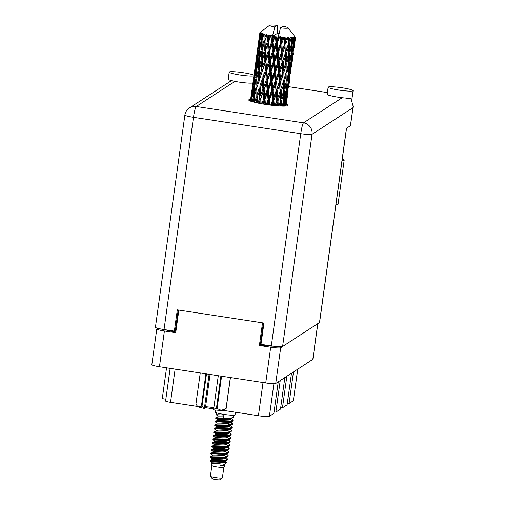 <?xml version="1.0" encoding="UTF-8"?>
<svg xmlns="http://www.w3.org/2000/svg" width="505" height="505" viewBox="0 0 505 505"><rect width="100%" height="100%" fill="white"/><g stroke="black" fill="none" stroke-linecap="round" stroke-linejoin="round"><path stroke-width="0.76" d="M157.737 328.294L156.878 328.856A8.932 0.966 7.9 0 0 156.796 328.963A8.932 0.966 7.9 0 0 164.415 330.99L175.721 332.713L178.865 310.076M291.486 373.239L287.105 404.795L282.465 407.813L286.84 376.263M284.864 377.544L280.49 409.101L275.844 412.118L280.224 380.562M278.249 381.849L273.868 413.399L269.386 416.316A9.797 1.06 -172.1 0 1 258.427 415.722L222.863 410.3M166.543 367.817L162.275 398.603A5.763 0.625 7.9 0 1 165.836 399.31M317.834 323.604L312.879 359.282A8.932 0.966 -172.1 0 1 312.797 359.39L275.73 383.484A8.932 0.966 -172.1 0 1 265.744 382.948L159.454 366.737A8.932 0.966 -172.1 0 1 151.835 364.711L156.796 328.963M262.537 322.84L259.393 345.47L270.699 347.2A8.932 0.966 7.9 0 0 280.692 347.737L282.491 346.563M175.828 331.968L174.269 331.728A10.807 1.168 -172.1 0 1 165.722 329.803M259.393 345.47L260.34 344.858L263.383 322.966M272.934 346.14A10.807 1.168 -172.1 0 1 262.745 345.224L260.34 344.858M297.761 369.161L293.386 400.68A5.763 0.625 -172.1 0 1 293.336 400.749L289.087 403.508L293.462 371.958M213.684 408.898L205.478 407.649M197.632 406.456L170.52 402.321A5.763 0.625 -172.1 0 1 165.602 401.014L170.128 368.366M287.32 403.268A7.203 0.776 -172.1 0 1 289.087 403.508M280.698 407.567A7.203 0.776 -172.1 0 1 282.465 407.813M274.082 411.872A7.203 0.776 -172.1 0 1 275.844 412.118M346.121 98.103L348.292 98.557L348.412 98.216M352.976 90.831A12.606 1.363 7.9 0 0 353.096 90.679A12.606 1.363 7.9 0 0 341.569 87.706A12.606 1.363 7.9 0 0 328.244 87.062A12.606 1.363 7.9 0 0 328.124 87.213A12.606 1.363 7.9 0 0 339.65 90.18A12.606 1.363 7.9 0 0 352.976 90.831M328.124 87.213L327.139 94.302A12.606 1.363 7.9 0 0 342.163 97.73A12.606 1.363 7.9 0 0 351.991 97.926A12.606 1.363 7.9 0 0 352.111 97.768L353.096 90.679M253.958 75.296A12.606 1.363 7.9 0 0 241.422 72.449A12.606 1.363 7.9 0 0 229.308 71.969A12.606 1.363 7.9 0 0 229.188 72.127A12.606 1.363 7.9 0 0 240.279 75.03A12.606 1.363 7.9 0 0 253.889 75.819M250.632 99.315A19.809 2.14 7.9 0 0 248.908 99.712A19.809 2.14 7.9 0 0 248.719 99.952A19.809 2.14 7.9 0 0 266.836 104.623A19.809 2.14 7.9 0 0 287.774 105.64A19.809 2.14 7.9 0 0 287.964 105.4A19.809 2.14 7.9 0 0 286.291 104.264M229.188 72.127L228.203 79.216A12.606 1.363 7.9 0 0 234.888 81.374A12.606 1.363 7.9 0 0 252.904 82.908M288.734 86.69L327.379 92.585M350.401 125.745L353.165 106.378L350.495 125.619A10.087 1.092 -172.1 0 1 350.401 125.745L346.449 128.314L319.501 322.518L282.592 346.512A10.087 1.092 -172.1 0 1 271.311 345.906L300.759 133.68L193.484 117.324L164.037 329.544L174.358 331.122L174.269 331.728M178.189 309.975L175.342 330.478L174.358 331.122L177.312 309.843L263.951 323.055L260.997 344.334L271.311 345.906M346.537 128.257L319.596 322.398A10.087 1.092 -172.1 0 1 319.501 322.518M164.037 329.544A10.087 1.092 -172.1 0 1 155.433 327.259L184.88 115.039A10.087 1.092 7.9 0 0 193.484 117.324A10.087 1.237 -81.3 0 1 196.249 106.492L303.524 122.854L342.163 97.73M353.165 106.378L350.912 98.172M231.637 80.655L232.313 80.819M234.888 81.374L196.249 106.492A10.087 9.948 57 0 0 189.375 107.969L231.46 80.611M342.276 158.949A13.685 1.477 -172.1 0 1 344.202 160.003L338.06 204.26A13.685 1.477 -172.1 0 1 335.92 204.752M344.202 160.003A13.685 1.477 -172.1 0 1 342.062 160.489M221.588 376.212L217.1 408.539A15.346 1.654 -172.1 0 1 216.411 408.476L213.653 409.145L218.293 375.707M216.411 408.476L220.906 376.111M206.494 373.908L202 406.279L204.468 407.743L204.475 408.444A13.471 1.452 -172.1 0 1 198.433 406.872L201.419 406.146L205.901 373.82M202 406.279A15.346 1.654 -172.1 0 1 201.419 406.146M213.653 409.145L213.659 409.845A13.471 1.452 -172.1 0 0 221.316 410.363L226.051 408.501L230.349 377.551M217.1 408.539L221.316 410.363A13.471 1.452 -172.1 0 0 224.037 410.016L226.139 408.45A15.346 1.654 -172.1 0 1 226.139 408.45A15.346 1.654 -172.1 0 1 226.051 408.501M198.433 406.872A13.471 1.452 -172.1 0 1 197.512 406.336L197.013 405.679L198.433 406.872M200.251 372.961L195.953 403.912L197.013 405.679M230.438 377.563L226.152 408.438M210.08 374.458L205.453 407.806L204.475 408.444M205.598 406.771A7.203 0.776 -172.1 0 1 213.849 407.731M209.108 374.312L204.468 407.743M223.854 467.264A6.054 0.656 7.9 0 1 217.036 466.948A6.054 0.656 7.9 0 1 211.879 465.604A6.054 0.656 7.9 0 1 211.879 465.572L210.402 476.215A6.054 0.656 7.9 0 0 210.427 476.291L212.264 478.69A3.889 0.423 7.9 0 0 215.566 479.523A3.889 0.423 7.9 0 0 219.921 479.75L222.339 477.945A6.054 0.656 7.9 0 0 222.389 477.875L223.86 467.251A6.054 0.656 7.9 0 1 223.854 467.264L225.116 465.118L224.984 464.474M210.427 476.291A6.054 0.656 7.9 0 0 215.566 477.585A6.054 0.656 7.9 0 0 222.339 477.945M215.654 410.054L215.364 412.124A9.942 1.073 7.9 0 0 223.848 414.378A9.942 1.073 7.9 0 0 235.059 414.858L235.425 412.219M211.223 463.11L211.879 465.604M212.233 463.356L217.333 463.438L226.707 462.428L224.87 460.402M210.812 461.551L210.427 460.087L217.567 460.68A8.787 0.947 7.9 0 0 220.956 461.128L210.812 461.551L211.576 462.182L222.762 461.715L225.482 460.743M226.707 462.428L224.807 464.549L219.946 465.503L224.031 465.711L225.116 465.118M221.518 462.738L219.416 462.088M219.978 420.387L217.485 419.63L215.685 418.216L229.983 418.38L233.487 417.326L233.847 415.198M215.685 418.216L215.755 417.761L223.475 418.121L223.904 415.022L216.178 414.668L216.437 412.781M216.588 458.673L210.269 457.227L217.996 457.58L224.567 457.391L227.332 456.829L228.235 455.649L226.518 453.837M210.269 457.227L210.332 456.779L224.63 456.949L228.235 455.649M212.561 455.093L210.762 453.679L218.488 454.033L225.06 453.844L227.824 453.282L228.727 452.108L226.991 450.277M210.762 453.679L210.831 453.231L225.123 453.402L228.727 452.108M215.553 452.31L213.053 451.546L211.254 450.132L218.981 450.485L225.552 450.302L228.317 449.734L229.219 448.56L227.502 446.742M211.254 450.132L211.324 449.684L225.615 449.854L229.219 448.56M220.729 448.737L211.746 446.584L219.473 446.938L226.044 446.755L228.809 446.186L229.712 445.012L227.976 443.182M221.455 448.478L214.322 446.717M216.045 448.762L213.571 448.017L211.753 446.59L211.816 446.136L226.107 446.313L229.712 445.012M214.038 444.451L212.239 443.036L219.965 443.39L226.537 443.207L229.302 442.639L230.204 441.465L228.468 439.634M212.239 443.036L212.308 442.588L226.6 442.765L230.204 441.465M217.03 441.667L214.53 440.909L212.731 439.495L220.458 439.849L227.029 439.659L229.794 439.091L230.697 437.917L228.98 436.105M212.731 439.495L212.801 439.041L227.092 439.217L230.697 437.917M222.206 438.094L218.924 437.242M217.516 438.119L215.023 437.362L213.224 435.948L220.95 436.301L227.521 436.112L230.286 435.55L231.189 434.369L229.453 432.545M213.224 435.948L213.293 435.499L227.585 435.67L231.189 434.369M222.699 434.546L219.416 433.694M215.515 433.814L213.716 432.4L221.442 432.753L228.014 432.564L230.779 432.002L231.681 430.828L229.945 428.998M224.081 434.477L221.215 433.688M213.716 432.4L213.785 431.952L228.077 432.122L231.681 430.828M218.501 431.03L216.007 430.266L214.208 428.852L221.935 429.206L228.506 429.023L231.271 428.455L232.174 427.28L230.457 425.462M214.208 428.852L214.278 428.404L228.569 428.575L232.174 427.28M218.993 427.483L216.525 426.738L214.701 425.305L222.427 425.658L228.999 425.475L231.763 424.907L232.66 423.733L230.703 421.997M214.701 425.305L214.77 424.856L229.062 425.033L232.66 423.733M216.847 424.023L216.992 423.171L215.193 421.757L222.92 422.117L229.491 421.927L232.256 421.359L233.152 420.185L231.423 418.355M215.193 421.757L215.263 421.309L229.554 421.486L233.152 420.185M220.956 461.128L224.075 460.939L227.578 459.885L227.742 459.197L226.025 457.378M217.567 460.68L224.138 460.497L227.742 459.197M226.89 450.902L226.221 450.593L226.96 450.106M226.915 450.441L226.391 450.201M225.558 423.84L224.902 423.651M232.584 423.947L230.16 422.224L230.892 421.732M267.612 104.731L268.351 102.824L268.546 104.863M272.062 105.305L272.795 103.373L272.978 105.412M269.941 105.046L269.462 99.952L271.911 93.608L272.523 100.337L270.686 105.141M269.462 99.952L268.774 99.782L269.216 104.952M268.546 90.124L270.989 83.817L271.627 90.553L269.178 96.891L268.546 90.124L267.947 89.953L268.774 99.782L268.351 102.824M274.31 105.551L273.887 100.489L276.254 94.088L276.759 100.76L275.004 105.621M276.008 91.058L273.622 97.44L273.016 90.723L275.433 84.373L276.008 91.058L276.412 91.014L276.759 100.76M273.887 100.489L273.041 100.312L273.439 105.463M273.016 90.723L272.239 90.553L273.041 100.312L273.622 97.44M272.523 100.337L273.041 100.312L272.795 103.373M272.1 80.939L274.55 74.601L275.162 81.324L272.732 87.681L272.1 80.939L271.412 80.768L272.239 90.553L271.911 93.608M277.314 91.178L279.612 84.771L280.035 91.392L277.8 97.837L277.314 91.178L276.412 91.014L277.081 88.16L276.525 81.469L278.893 75.081L279.398 81.747L277.081 88.16M277.8 97.837L277.049 100.697L277.34 105.829M276.525 81.469L275.68 81.299L276.254 94.088M275.654 71.723L278.072 65.353L278.646 72.051L276.26 78.426L275.654 71.723L274.878 71.552L275.68 81.299L275.433 84.373M293.67 38.216A18.01 1.944 7.9 0 0 293.828 38.203L293.569 43.884L292.048 50.487L292.218 44.004L293.67 38.216L292.894 37.402L292.256 41.05L292.275 38.279L291.297 37.452L291.454 44.03L289.599 50.563L289.46 44.011L291.183 38.285L290.4 37.446L289.365 41.031L289.258 38.228L288.248 37.364L288.424 43.973L286.303 50.443L285.912 43.828L287.85 38.153L287.118 37.301L285.71 40.817L285.514 37.982L284.542 37.099L284.233 37.869L284.675 43.727L282.352 50.134L281.796 43.455L283.886 37.837L283.255 36.972L282.554 37.705L281.531 40.419L281.279 37.566L280.414 36.663L279.896 37.395L280.439 43.304L278.009 49.654L277.378 42.925L279.53 37.351L279.044 36.493L278.129 37.168L277.087 39.863L276.822 36.991A18.01 1.944 7.9 0 0 278.097 37.168A18.01 1.944 7.9 0 0 278.129 37.168M294.383 38.134A18.01 1.944 7.9 0 0 294.8 38.058L294.219 40.88L294.383 38.134L293.5 37.345L293.828 38.203M295.147 37.957A18.01 1.944 7.9 0 0 295.223 37.925L293.487 50.222L294.017 43.802L295.147 37.957L294.434 37.174L294.8 38.058M295.438 37.799A18.01 1.944 7.9 0 0 295.539 37.673L295.109 40.52L295.438 37.799L294.712 37.061L295.223 37.925M295.381 37.301L295.52 37.471A18.01 1.944 7.9 0 1 295.539 37.515L294.933 36.77L295.539 37.673M278.097 37.168L280.496 27.863A9.361 1.01 7.9 0 0 288.128 27.807L294.863 36.612M288.128 27.807A9.361 1.01 7.9 0 0 282.939 26.273L280.496 27.863M279.53 37.351A18.01 1.944 7.9 0 0 279.896 37.395M281.279 37.566A18.01 1.944 7.9 0 0 282.554 37.705M283.886 37.837A18.01 1.944 7.9 0 0 284.233 37.869M285.514 37.982A18.01 1.944 7.9 0 0 286.67 38.077M289.258 38.228A18.01 1.944 7.9 0 0 290.224 38.266M292.275 38.279A18.01 1.944 7.9 0 0 292.995 38.26M280.635 81.842L282.838 75.39L283.154 81.993L281.026 88.47L280.635 81.842L279.688 81.684L280.035 91.392M282.674 72.392L280.439 78.824L279.953 72.177L282.251 65.751L283.154 81.993M281.026 88.47L280.199 91.31L280.698 106.05M279.953 72.177L279.05 72.007L279.688 81.684L280.439 78.824M279.398 81.747L279.612 84.771M279.158 62.456L281.531 56.08L282.036 62.734L279.713 69.147L279.158 62.456L278.318 62.285L278.893 75.081M283.816 72.461L285.906 65.972L286.089 72.543L284.088 79.039L283.816 72.461L282.838 72.31L283.665 69.463L283.273 62.828L285.476 56.39L285.792 62.98L283.665 69.463M284.088 79.039L283.198 81.892L283.45 91.544L281.449 98.058L281.178 91.462L283.286 85.68M283.273 62.828L282.327 62.664L282.838 75.39M282.592 53.17L284.889 46.744L285.306 53.379L283.071 59.817L282.592 53.17L281.689 53L282.251 65.751M286.821 63.018L288.778 56.509L288.816 63.03L286.96 69.583L286.821 63.018L285.836 62.872L285.925 66.666M288.727 53.53L286.726 60.032L286.449 53.448L288.538 46.959L288.727 53.53M286.96 69.583L286.007 72.423L286.991 72.55L288.797 65.991L288.677 72.499L286.985 79.064L286.991 72.55M286.449 53.448L285.476 53.296L285.836 62.872L286.726 60.032M285.792 62.98L285.906 65.972M285.912 43.828L284.965 43.664L285.476 56.39M289.63 53.536L291.435 46.978L291.316 53.486L289.624 60.057L289.63 53.536L288.645 53.41L289.599 50.563M289.624 60.057L288.614 62.898L289.58 63.005L291.221 56.434L290.93 62.885L289.409 69.501L289.58 63.005M289.46 44.011L288.469 43.872L288.563 47.653M288.645 53.41L288.778 56.509M288.248 37.364L288.538 46.959M292.218 44.004L291.252 43.891L292.256 41.05M292.048 50.487L291.347 52.362M291.29 44.623L291.435 46.978M265.472 104.421L265.011 99.296L267.435 92.989L268.067 99.763L266.217 104.529M263.2 104.055L263.926 102.149L264.102 104.2M265.011 99.296L264.519 99.131L264.936 104.333M261.186 103.708L260.814 98.551L263.124 92.27L263.661 99.068L264.519 99.131L263.926 102.149M268.067 99.763L268.774 99.782L269.178 96.891M267.65 80.282L270.074 73.983L270.705 80.749L268.262 87.056L267.65 80.282L267.158 80.118L267.947 89.953L267.435 92.989M271.627 90.553L272.239 90.553L272.732 87.681M271.179 71.123L273.628 64.804L274.259 71.552L271.816 77.871L271.179 71.123L270.585 70.953L271.412 80.768L270.989 83.817M275.162 81.324L275.68 81.299L276.26 78.426M274.739 61.926L277.182 55.6L277.8 62.311L275.37 68.667L274.739 61.926L274.051 61.755L274.878 71.552L274.55 74.601M278.646 72.051L279.05 72.007L279.713 69.147M278.293 52.709L280.711 46.346L281.285 53.044L278.893 59.42L278.293 52.709L277.516 52.539L278.318 62.285L278.072 65.353M282.036 62.734L283.071 59.817M281.796 43.455L280.95 43.285L281.531 56.08M285.306 53.379L286.303 50.443M284.542 37.099L284.889 46.744M288.424 43.973L289.365 41.031M267.158 89.915L264.746 96.215L264.184 89.417L266.564 83.142L267.158 89.915L267.947 89.953L268.262 87.056M263.661 99.068L261.874 103.828M259.103 103.317L259.791 101.391L259.923 103.474M260.814 98.551L260.864 103.645M257.342 102.957L257.133 97.768L259.235 91.493L259.595 98.305L260.555 98.412L259.791 101.391M264.184 89.417L263.806 89.265L264.519 99.131L264.746 96.215M262.89 89.183L260.612 95.458L260.214 88.646L262.423 82.384L262.89 89.183L263.806 89.265L263.124 92.27M266.823 70.416L269.203 64.129L269.796 70.915L267.385 77.196L266.823 70.416L266.444 70.264L267.158 80.118L266.564 83.142M270.705 80.749L271.412 80.768L271.816 77.871M270.289 61.269L272.713 54.976L273.344 61.73L270.901 68.049L270.289 61.269L269.796 61.105L270.585 70.953L270.074 73.983M274.259 71.552L274.878 71.552L275.37 68.667M273.817 52.11L276.267 45.791L276.898 52.539L274.455 58.864L273.817 52.11L273.224 51.946L274.051 61.755L273.628 64.804M277.8 62.311L278.318 62.285L278.893 59.42M277.378 42.925L276.69 42.748L277.516 52.539L277.182 55.6M281.285 53.044L281.689 53L282.352 50.134M280.414 36.663L280.95 43.285L280.711 46.346M284.675 43.727L285.71 40.817M266.299 80.055L263.945 86.336L263.452 79.537L265.763 73.257L266.299 80.055L267.158 80.118L267.385 77.196M259.595 98.305L257.929 103.077M255.581 102.565L256.205 100.609L256.275 102.723M257.133 97.768L257.266 102.938M254.192 102.231L254.192 96.992L256.016 90.711L256.123 97.522L257.114 97.654L256.205 100.609M260.214 88.646L260.612 95.458M259.09 88.4L257.032 94.675L256.875 87.864L258.844 81.602L259.09 88.4L260.069 88.52L259.235 91.493M263.452 79.537L263.806 89.265L263.945 86.336M262.234 79.291L260.056 85.56L259.772 78.755L261.868 72.486L262.234 79.291L263.187 79.392L262.423 82.384M266.091 60.524L268.395 54.256L268.938 61.042L266.583 67.329L265.826 60.379L266.444 70.264L265.763 73.257M269.796 70.915L270.585 70.953L270.901 68.049M269.462 51.403L271.835 45.115L272.435 51.901L270.024 58.189L269.462 51.403L269.083 51.251L269.796 61.105L269.203 64.129M273.344 61.73L274.051 61.755L274.455 58.864M272.927 42.262L275.055 36.726A18.01 1.944 7.9 0 0 275.427 36.783L275.976 42.729L273.54 49.036L272.927 42.262L272.435 42.104L273.224 51.946L272.713 54.976M276.898 52.539L277.516 52.539L278.009 49.654M276.822 36.991L276.184 36.821L276.69 42.748L276.267 45.791M280.439 43.304L280.95 43.285L281.531 40.419M265.529 70.182L263.25 76.444L262.852 69.646L265.062 63.371L265.529 70.182L266.444 70.264L266.583 67.329M256.123 97.522L254.634 102.338M252.853 101.877L253.403 99.838L253.377 102.023M254.185 97.604L253.403 99.838M257.083 96.449L257.032 94.675M255.997 87.624L254.223 93.905L254.381 87.112L256.041 80.832L255.997 87.624L256.982 87.769L256.016 90.711M259.772 78.755L260.056 85.56M258.762 78.509L256.837 84.777L256.83 77.978L258.648 71.697L258.762 78.509L259.753 78.641L258.844 81.602M262.852 69.646L263.25 76.444M261.729 69.4L259.671 75.655L259.513 68.857L261.483 62.588L261.729 69.4L262.707 69.52L261.868 72.486M265.491 50.633L267.7 44.358L268.168 51.169L265.889 57.437L265.346 50.506L265.826 60.379L265.062 63.371M268.938 61.042L269.796 61.105L270.024 58.189M268.729 41.517L270.756 36.006A18.01 1.944 7.9 0 0 271.097 36.063L271.576 42.041L269.222 48.316L268.464 41.378L269.083 51.251L268.395 54.256M272.435 51.901L273.224 51.946L273.54 49.036M272.416 36.297A18.01 1.944 7.9 0 0 272.447 36.303A18.01 1.944 7.9 0 0 273.685 36.511L272.662 39.188L271.936 35.407L272.435 42.104L271.835 45.115M275.976 42.729L276.69 42.748L277.087 39.863M276.184 36.821L275.427 36.783M264.873 60.278L262.695 66.553L262.404 59.735L264.506 53.479L264.873 60.278L265.826 60.379L265.889 57.437M251.913 101.606L252.184 96.278L253.668 89.972L253.459 96.758L252.191 101.688M251.086 101.335L251.553 99.138L251.408 101.442M252.102 97.705L251.553 99.138M253.459 96.758L254.419 96.916L254.223 93.905M254.35 88.116L253.668 89.972M256.824 78.591L256.041 80.832M256.982 87.769L256.837 84.777M259.721 77.435L259.671 75.655M258.636 68.617L256.862 74.891L257.02 68.112L258.68 61.818L258.636 68.617L259.62 68.768L258.648 71.697M262.404 59.735L262.695 66.553M261.401 59.495L259.475 65.77L259.469 58.965L261.287 52.697L261.401 59.495L262.392 59.628L261.483 62.588M265.043 40.735L266.886 35.224A18.01 1.944 7.9 0 0 267.183 35.293L267.511 41.277L265.333 47.539L265.024 40.621L265.346 50.506L264.506 53.479M268.168 51.169L269.083 51.251L269.222 48.316M268.344 35.539A18.01 1.944 7.9 0 0 269.487 35.767L268.527 38.431L268.123 34.668L268.464 41.378L267.7 44.358M275.055 36.726L273.685 36.511M274.846 26.999L277.289 25.414A9.361 1.01 7.9 0 0 269.689 25.25A9.361 1.01 7.9 0 0 274.846 26.999L272.447 36.303L277.763 33.191A18.01 1.944 7.9 0 1 278.135 33.248L279.53 33.444M271.576 42.041L272.435 42.104L272.662 39.188M271.936 35.407L271.097 36.063M264.368 50.386L262.303 56.648L262.152 49.85L264.121 43.575L264.368 50.386L265.346 50.506L265.333 47.539M256.098 77.745L254.488 84.038L254.823 77.265L256.306 70.959L256.098 77.745L257.058 77.903L256.862 74.891M253.8 86.892L252.374 93.204L252.891 86.443L254.192 80.131L253.8 86.892L254.728 87.056M250.644 101.183L252.342 89.316L251.768 96.07L250.745 101.221M250.392 101.088L250.77 98.544L250.461 101.114M270.756 36.006L270.661 35.173L269.487 35.767M277.289 25.414L277.245 33.185M259.873 32.73A18.01 1.944 7.9 0 0 259.936 32.882L259.507 35.584L259.873 32.73L260.694 32.03L259.911 32.579A18.01 1.944 7.9 0 1 259.936 32.541L269.689 25.25M260.801 31.891L260.113 32.415M260.113 33.059A18.01 1.944 7.9 0 0 260.176 33.109L259.684 39.043L258.44 45.362L260.113 33.059L260.839 32.37L259.936 32.882M260.492 33.298A18.01 1.944 7.9 0 0 260.877 33.494L260.29 36.177L260.492 33.298L261.079 32.547L260.176 33.109M261.394 33.709A18.01 1.944 7.9 0 0 261.546 33.766L261.369 39.731L259.766 46.018L260.094 39.245L261.394 33.709L261.943 32.977L260.877 33.494M262.19 33.986A18.01 1.944 7.9 0 0 262.878 34.207L262.139 36.878L262.518 33.191L261.546 33.766M263.698 34.441A18.01 1.944 7.9 0 0 263.932 34.51L264.039 40.488L262.114 46.757L262.108 39.958L264.052 33.677L262.878 34.207M264.866 34.75A18.01 1.944 7.9 0 0 265.807 34.978L264.942 37.648L264.917 33.911L263.932 34.51M266.886 35.224L267.019 34.422L265.807 34.978M268.123 34.668L267.183 35.293M250.966 98.071L250.77 98.544M251.768 96.07L252.645 96.247M252.734 88.331L252.342 89.316M252.525 94.782L252.374 93.204M254.741 78.692L254.192 80.131M254.659 86.033L254.488 84.038M256.988 69.116L256.306 70.959M259.463 59.577L258.68 61.818M259.62 68.768L259.475 65.77M262.36 58.422L262.303 56.648M261.274 49.61L259.501 55.885L259.658 49.099L261.319 42.805L261.274 49.61L262.259 49.755L261.287 52.697M264.999 39.422L264.121 43.575M267.511 41.277L268.464 41.378L268.527 38.431M258.737 58.732L257.127 65.031L257.462 58.252L258.945 51.958L258.737 58.732L259.696 58.889L259.501 55.885M256.439 67.891L255.012 74.191L255.524 67.443L256.824 61.118L256.439 67.891L257.367 68.055M254.406 77.057L253.163 83.388L254.981 70.309L254.406 77.057L255.284 77.233M252.645 86.254L251.597 92.611L253.409 79.537L252.645 86.254L253.459 86.431M252.494 85.901L252.715 84.291M251.856 90.565L250.499 100.331M251.654 93.154L251.597 92.611M253.605 79.064L253.409 79.537M253.283 84.48L253.163 83.388M255.372 69.324L254.981 70.309M255.164 75.763L255.012 74.191M257.38 59.678L256.824 61.118M257.291 67.032L257.127 65.031M259.627 50.109L258.945 51.958M262.101 40.57L261.319 42.805M262.259 49.755L262.114 46.757M264.039 40.488L265.024 40.621L264.942 37.648M259.078 48.878L257.651 55.184L258.162 48.429L259.463 42.104L259.078 48.878L260.006 49.042M257.045 58.043L255.801 64.381L257.619 51.308L257.045 58.043L257.922 58.214M255.284 67.253L254.236 73.597L256.048 60.524L255.284 67.253L256.092 67.43M255.132 66.894L255.347 65.284M254.495 71.552L253.138 81.33M254.293 74.14L254.236 73.597M256.243 60.044L256.048 60.524M255.915 65.473L255.801 64.381M258.005 50.323L257.619 51.308M257.802 56.749L257.651 55.184M260.018 40.671L259.463 42.104M259.93 48.019L259.766 46.018M261.369 39.731L262.335 39.889L262.139 36.878M257.922 48.246L256.868 54.59L258.686 41.511L257.922 48.246L258.73 48.417M257.771 47.887L257.986 46.271M257.127 52.552L255.776 62.317M256.931 55.133L256.868 54.59M258.876 41.038L258.686 41.511M258.554 46.46L258.44 45.362M259.684 39.043L260.555 39.213M260.435 37.749L260.29 36.177M259.766 33.538L258.415 43.304M259.57 36.126L259.507 35.584M286.183 105.015L287.465 95.773M285.975 106.044L286.373 103.481L286.051 106.031M286.322 102.982L286.379 103.481M288.822 86.014L290.104 76.76M288.159 90.837L287.888 92.806M285.678 106.063L286.101 100.83L287.383 94.176L285.786 106.056M284.99 106.101L285.476 103.841L285.331 106.088M285.338 102.326L285.483 103.841M286.101 100.83L285.218 100.76M287.282 93.135L287.383 94.176M286.998 98.039L287.2 97.547M287.926 91.146L287.099 91.089M288.961 83.975L289.011 84.474M291.454 67.001L292.742 57.759M290.792 71.836L290.526 73.799M289.359 81.57L288.21 88.242L288.74 81.816L290.022 75.163L289.359 81.57M287.642 91.26L286.303 97.907L286.651 91.443L288.115 84.834L287.642 91.26M284.182 106.119L284.302 101.038L285.95 94.441L285.653 100.918L284.466 106.119M282.952 106.119L283.52 104.011L283.494 106.126M283.374 101.656L283.52 104.011M284.302 101.038L283.337 100.924L284.347 98.077L284.359 91.55L286.158 85.01L286.038 91.5L284.347 98.077M285.792 92.484L285.95 94.441M285.735 99.371L286.303 97.907M286.651 91.443L285.716 91.348M287.976 83.312L288.115 84.834M287.806 89.246L288.21 88.242M288.74 81.816L287.856 81.747M289.914 74.128L290.022 75.163M289.636 79.02L289.838 78.528M290.558 72.146L289.737 72.089M291.6 64.962L291.65 65.461M294.093 47.981L295.381 38.752M293.43 52.829L293.165 54.792M291.997 62.557L290.848 69.236L291.379 62.803L292.66 56.162L291.997 62.557M290.28 72.259L288.942 78.887L289.289 72.442L290.754 65.82L290.28 72.259M288.292 81.898L286.771 88.514L286.941 82.018L288.582 75.434L288.292 81.898M281.664 106.088L281.544 101.044L283.501 94.517L283.539 101.057L282.118 106.101M279.985 106.012L280.628 103.992L280.654 104.686M281.544 101.044L280.559 100.905L280.628 103.992M284.359 91.55L283.368 91.424L283.501 94.517M286.013 82.65L286.158 85.01M286.07 90.376L286.771 88.514M286.941 82.018L285.975 81.911L286.985 79.064M288.431 73.484L288.582 75.434M288.374 80.352L288.942 78.887M289.289 72.442L288.355 72.348M290.615 64.299L290.754 65.82M290.444 70.245L290.848 69.236M291.379 62.803L290.495 62.727M292.553 55.121L292.66 56.162M292.275 60.013L292.477 59.521M293.197 53.132L292.37 53.082M294.238 45.949L294.289 46.447M292.919 53.246L291.581 59.88L291.928 53.429L293.392 46.807L292.919 53.246M286.177 82.044L284.321 88.59L284.182 82.031L286.139 75.51L286.177 82.044M278.299 105.905L277.996 100.855L280.199 94.397L280.515 101.006L278.899 105.943M276.279 105.741L276.974 103.771L277.112 105.81M276.974 103.771L277.049 100.697L277.996 100.855M280.515 101.006L281.449 98.058M280.199 94.397L280.199 91.31L281.178 91.462M283.267 84.985L283.198 81.892L284.182 82.031M283.368 91.424L284.321 88.59M286.139 75.51L286.007 72.423M288.797 65.991L288.652 63.63M288.709 71.375L289.409 69.501M291.221 56.434L291.069 54.477M291.013 61.345L291.581 59.88M290.994 53.341L291.928 53.429M293.392 46.807L293.253 45.286M293.083 51.232L293.487 50.222M293.127 43.727L294.017 43.802M294.914 41.012L295.109 40.52M294.219 40.88L293.645 42.338M283.469 80.989L275.326 105.652M211.229 463.098L222.636 462.605L225.388 461.589L225.388 460.97M210.339 456.779L212.46 455.908L223.62 455.51L226.373 454.494L226.581 453.389M217.156 449.98L213.445 448.812L224.605 448.421L227.357 447.398L227.566 446.294M212.308 442.588L214.429 441.717L225.59 441.326L228.342 440.309L228.336 439.691M213.293 435.499L215.414 434.628L226.575 434.231L229.327 433.214L229.32 432.596M214.278 428.404L216.399 427.533L227.559 427.142L230.312 426.119L230.514 425.014M229.8 424.945L225.533 422.963M221.095 421.612L217.384 420.526L217.459 419.592L228.664 419.163L232.748 417.812M215.263 421.309L217.384 420.438L228.544 420.046L231.296 419.03L231.498 417.925M212.416 455.939L212.542 455.055L223.747 454.626L227.824 453.282M224.99 451.811L223.595 451.161M213.546 447.998L224.731 447.531L228.809 446.186M225.975 444.722L224.58 444.065M214.53 440.909L225.716 440.442L229.794 439.091M215.37 434.66L215.496 433.776L226.701 433.347L230.779 432.002M227.944 430.531L226.549 429.881M216.5 426.719L227.679 426.252L231.763 424.907M230.507 424.825L227.534 422.786M224.031 465.711L224.895 465.13L224.895 464.518M221.998 462.687L220.117 461.974M210.427 460.087L211.967 459.449L223.128 459.058L225.88 458.041L225.88 457.423M210.831 453.231L212.952 452.36L224.113 451.962L226.865 450.946L226.865 450.327M211.816 446.136L213.937 445.265L225.097 444.873L227.85 443.857L227.843 443.238M224.946 441.408L223.071 440.695M212.801 439.041L214.922 438.17L226.082 437.778L228.834 436.762L229.043 435.657M225.931 434.313L224.056 433.606M216.007 430.266L215.862 431.118L227.067 430.689L229.819 429.667L229.813 429.048M214.77 424.856L216.891 423.985L228.052 423.594L230.804 422.578L230.678 421.77M215.755 417.761L217.876 416.89L223.652 416.846M219.946 465.503L224.807 464.549M223.513 462.454L222.118 461.797M214.568 459.398L212.049 458.603L223.254 458.174L227.332 456.829M213.053 451.546L224.239 451.079L228.317 449.734M213.893 445.303L214.019 444.413L225.224 443.983L229.302 442.639M226.467 441.174L225.072 440.524M215.023 437.362L226.208 436.894L230.286 435.55M227.452 434.079L226.057 433.429M215.989 430.228L227.187 429.799L231.271 428.455M216.967 423.139L228.172 422.704L232.256 421.359M217.832 416.928L217.952 416.044L223.772 415.956M280.83 100.003L278.975 105.949M267.019 34.422L263.825 44.491M270.661 35.173L261.186 63.504M274.499 36.562L265.826 60.379L258.547 82.517M279.044 36.493L263.187 79.392L255.915 101.524M283.255 36.972L258.869 103.266M287.118 37.301L278.318 62.285L262.733 103.973M288.746 42.975L279.05 72.007L266.943 104.636M286.108 61.976L279.688 81.684L271.229 105.204M273.912 383.705L269.386 416.316M164.415 330.99L159.454 366.737M265.744 382.948L270.699 347.2M280.692 347.737L275.73 383.484M312.797 359.39L317.759 323.654M262.745 345.224L262.827 344.612M293.336 400.749L297.71 369.193M175.121 369.13L170.52 402.321M258.427 415.722L263.036 382.531M352.9 107.729L312.039 134.292L282.592 346.512M312.039 134.292A10.087 9.948 -123 0 0 303.524 122.854A10.087 1.237 -81.3 0 0 300.759 133.68A10.087 1.092 7.9 0 0 312.039 134.292M189.375 107.969A10.087 10.087 0 0 0 184.88 115.039M250.897 97.37L251.427 93.532M253.535 78.357L254.066 74.519M256.174 59.344L256.704 55.512M258.812 40.331L259.343 36.505M286.606 102.054L287.067 98.753M289.245 83.047L289.706 79.733M291.884 64.028L292.344 60.726M294.522 45.021L294.977 41.719M211.324 449.684L213.445 448.812M211.431 463.034L211.557 462.151M225.47 461.368L225.596 460.484M213.4 448.85L213.527 447.96M214.385 441.755L214.511 440.871M228.424 440.089L228.55 439.205M229.409 432.993L229.535 432.11M216.355 427.571L216.475 426.681M224.738 461.235L226.84 460.371M213.785 431.952L215.906 431.081M232.06 422.786L230.93 421.902M224.977 464.916L225.104 464.026M211.923 459.487L212.049 458.603M225.962 457.82L226.089 456.937M212.908 452.398L213.034 451.508M226.947 450.731L227.073 449.841M227.932 443.636L228.058 442.746M214.877 438.207L215.004 437.324M229.901 429.452L230.027 428.562M230.886 422.357L231.006 421.467M212.068 458.641L210.276 457.233M217.977 416.082L216.178 414.674"/></g></svg>
